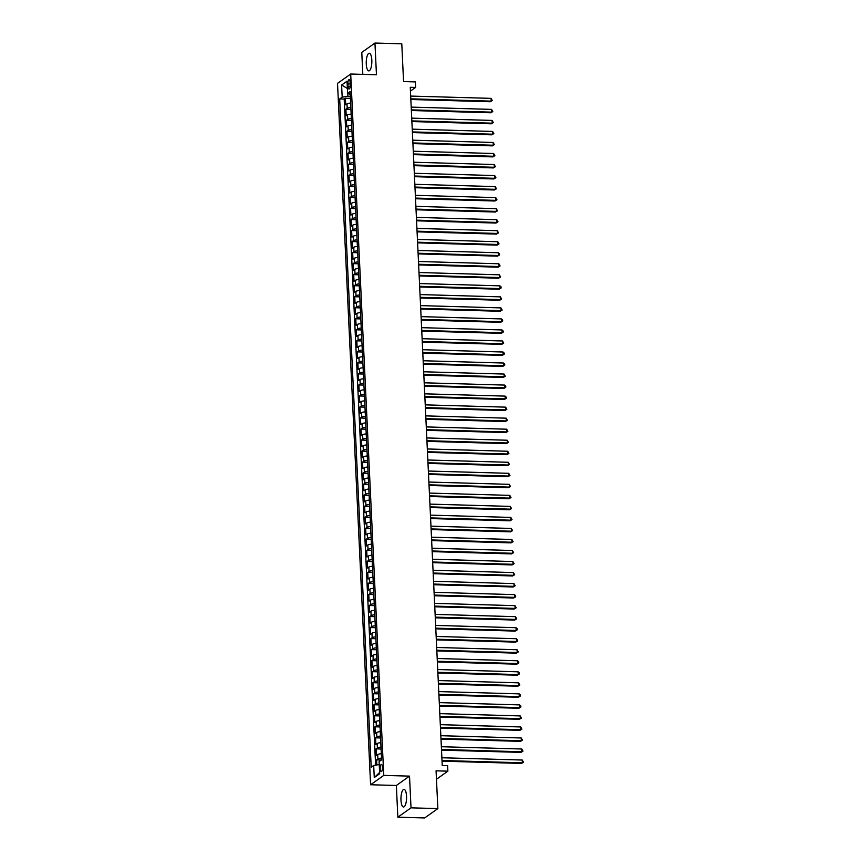 <?xml version="1.0" encoding="UTF-8"?>
<svg xmlns="http://www.w3.org/2000/svg" width="861" height="861" viewBox="0 0 861 861"><rect width="100%" height="100%" fill="white"/><g stroke="black" fill="none" stroke-linecap="round" stroke-linejoin="round"><path stroke-width="1.29" d="M406.532 796.199A8.825 2.798 -88.4 0 0 404.003 789.354A8.825 2.798 -88.4 0 0 400.978 800.149A8.825 2.798 -88.4 0 0 403.508 807.005A8.825 2.798 -88.4 0 0 406.532 796.199M371.823 60.087A8.825 2.798 -88.4 0 0 369.294 53.242A8.825 2.798 -88.4 0 0 366.269 64.037A8.825 2.798 -88.4 0 0 368.788 70.893A8.825 2.798 -88.4 0 0 371.823 60.087M382.467 767.205A3.627 1.152 -88.4 0 0 381.434 764.396A3.627 1.152 -88.4 0 0 380.185 768.83A3.627 1.152 -88.4 0 0 381.229 771.639A3.627 1.152 -88.4 0 0 382.467 767.205M397.847 817.186L424.667 817.95L437.851 808.597L411.02 807.833L409.524 776.127L383.769 775.395L370.596 784.748L396.351 785.48L397.847 817.186L411.02 807.833M383.769 775.395L350.696 74.024L337.523 83.377L370.596 784.748M350.696 74.024L376.451 74.756L374.955 43.05L361.781 52.403L362.815 74.369M374.955 43.05L401.786 43.814L403.561 81.58L415.368 81.913L415.626 87.435L410.266 87.284L442.242 765.494L447.612 765.644L447.871 771.165L436.064 770.821L437.851 808.597M350.631 103.072A4.531 1.001 177.3 0 0 347.005 103.912L345.702 104.827L345.39 98.219L350.405 98.358M350.836 107.485A4.531 1.001 177.3 0 0 347.209 108.325L345.907 109.239L350.933 109.39M345.907 109.239L346.219 115.858L347.521 114.933A4.531 1.001 177.3 0 1 351.148 114.104M351.675 125.125A4.531 1.001 177.3 0 0 348.038 125.964L346.746 126.89L346.434 120.271L351.449 120.411M352.192 136.156A4.531 1.001 177.3 0 0 348.565 136.996L347.263 137.911L346.951 131.302L351.966 131.442M352.709 147.188A4.531 1.001 177.3 0 0 349.082 148.017L347.779 148.942L347.467 142.323L352.493 142.474M353.236 158.209A4.531 1.001 177.3 0 0 349.598 159.048L348.296 159.974L347.984 153.355L353.01 153.495M353.753 169.24A4.531 1.001 177.3 0 0 350.126 170.08L348.823 170.995L348.511 164.386L353.527 164.526M354.269 180.272A4.531 1.001 177.3 0 0 350.642 181.101L349.34 182.026L349.028 175.407L354.054 175.558M354.797 191.293A4.531 1.001 177.3 0 0 351.159 192.132L349.857 193.058L349.544 186.439L354.571 186.579M355.313 202.324A4.531 1.001 177.3 0 0 351.686 203.164L350.384 204.079L350.072 197.47L355.087 197.61M355.83 213.356A4.531 1.001 177.3 0 0 352.203 214.185L350.901 215.11L350.588 208.491L355.615 208.631M356.357 224.377A4.531 1.001 177.3 0 0 352.719 225.216L351.417 226.142L351.105 219.523L356.131 219.663M356.874 235.408A4.531 1.001 177.3 0 0 353.247 236.248L351.945 237.162L351.632 230.554L356.648 230.694M357.39 246.44A4.531 1.001 177.3 0 0 353.763 247.268L352.461 248.194L352.149 241.575L357.175 241.715M357.918 257.461A4.531 1.001 177.3 0 0 354.28 258.3L352.978 259.226L352.666 252.607L357.692 252.747M358.434 268.492A4.531 1.001 177.3 0 0 354.797 269.332L353.505 270.246L353.193 263.638L358.208 263.778M358.951 279.524A4.531 1.001 177.3 0 0 355.324 280.352L354.022 281.278L353.71 274.659L358.736 274.799M359.478 290.544A4.531 1.001 177.3 0 0 355.841 291.384L354.538 292.31L354.226 285.691L359.252 285.83M359.995 301.576A4.531 1.001 177.3 0 0 356.357 302.415L355.066 303.33L354.754 296.722L359.769 296.862M360.511 312.608A4.531 1.001 177.3 0 0 356.885 313.436L355.582 314.362L355.27 307.743L360.296 307.883M361.039 323.628A4.531 1.001 177.3 0 0 357.401 324.468L356.099 325.393L355.787 318.774L360.813 318.914M361.555 334.66A4.531 1.001 177.3 0 0 357.918 335.499L356.626 336.414L356.314 329.795L361.329 329.946M362.072 345.691A4.531 1.001 177.3 0 0 358.445 346.52L357.143 347.446L356.831 340.827L361.846 340.967M362.589 356.712A4.531 1.001 177.3 0 0 358.962 357.552L357.659 358.477L357.347 351.858L362.373 351.998M363.116 367.744A4.531 1.001 177.3 0 0 359.478 368.583L358.187 369.498L357.875 362.879L362.89 363.03M363.633 378.775A4.531 1.001 177.3 0 0 360.006 379.604L358.703 380.53L358.391 373.911L363.407 374.051M364.149 389.796A4.531 1.001 177.3 0 0 360.522 390.636L359.22 391.561L358.908 384.942L363.934 385.082M364.677 400.828A4.531 1.001 177.3 0 0 361.039 401.667L359.747 402.582L359.435 395.963L364.451 396.114M365.193 411.859A4.531 1.001 177.3 0 0 361.566 412.688L360.264 413.614L359.952 406.995L364.967 407.135M365.71 422.88A4.531 1.001 177.3 0 0 362.083 423.72L360.781 424.645L360.468 418.026L365.495 418.166M366.237 433.912A4.531 1.001 177.3 0 0 362.599 434.74L361.308 435.666L360.996 429.047L366.011 429.198M366.754 444.933A4.531 1.001 177.3 0 0 363.127 445.772L361.824 446.698L361.512 440.079L366.528 440.219M367.27 455.964A4.531 1.001 177.3 0 0 363.643 456.804L362.341 457.729L362.029 451.11L367.055 451.25M367.798 466.996A4.531 1.001 177.3 0 0 364.16 467.824L362.858 468.75L362.546 462.131L367.572 462.282M368.314 478.016A4.531 1.001 177.3 0 0 364.687 478.856L363.385 479.781L363.073 473.163L368.088 473.302M368.831 489.048A4.531 1.001 177.3 0 0 365.204 489.887L363.902 490.813L363.59 484.194L368.616 484.334M369.358 500.08A4.531 1.001 177.3 0 0 365.721 500.908L364.418 501.834L364.106 495.215L369.132 495.366M369.875 511.1A4.531 1.001 177.3 0 0 366.248 511.94L364.946 512.865L364.633 506.246L369.649 506.386M370.391 522.132A4.531 1.001 177.3 0 0 366.764 522.971L365.462 523.886L365.15 517.278L370.176 517.418M370.919 533.163A4.531 1.001 177.3 0 0 367.281 533.992L365.979 534.918L365.667 528.299L370.693 528.45M371.435 544.184A4.531 1.001 177.3 0 0 367.808 545.024L366.506 545.949L366.194 539.33L371.209 539.47M371.952 555.216A4.531 1.001 177.3 0 0 368.325 556.055L367.023 556.97L366.711 550.362L371.737 550.502M372.479 566.247A4.531 1.001 177.3 0 0 368.842 567.076L367.539 568.002L367.227 561.383L372.253 561.533M372.996 577.268A4.531 1.001 177.3 0 0 369.358 578.108L368.067 579.033L367.755 572.414L372.77 572.554M373.513 588.3A4.531 1.001 177.3 0 0 369.886 589.139L368.583 590.054L368.271 583.446L373.297 583.586M374.04 599.331A4.531 1.001 177.3 0 0 370.402 600.16L369.1 601.086L368.788 594.467L373.814 594.617M374.557 610.352A4.531 1.001 177.3 0 0 370.919 611.192L369.627 612.117L369.315 605.498L374.331 605.638M375.073 621.384A4.531 1.001 177.3 0 0 371.446 622.223L370.144 623.138L369.832 616.53L374.858 616.67M375.6 632.415A4.531 1.001 177.3 0 0 371.963 633.244L370.66 634.17L370.348 627.551L375.374 627.701M376.117 643.436A4.531 1.001 177.3 0 0 372.479 644.276L371.188 645.201L370.876 638.582L375.891 638.722M376.634 654.468A4.531 1.001 177.3 0 0 373.007 655.307L371.704 656.222L371.392 649.614L376.408 649.754M377.15 665.499A4.531 1.001 177.3 0 0 373.523 666.328L372.221 667.253L371.909 660.635L376.935 660.785M377.678 676.52A4.531 1.001 177.3 0 0 374.04 677.359L372.748 678.285L372.436 671.666L377.452 671.806M378.194 687.552A4.531 1.001 177.3 0 0 374.567 688.391L373.265 689.306L372.953 682.698L377.968 682.838M378.711 698.583A4.531 1.001 177.3 0 0 375.084 699.412L373.782 700.337L373.47 693.718L378.496 693.858M379.238 709.604A4.531 1.001 177.3 0 0 375.6 710.443L374.309 711.369L373.997 704.75L379.012 704.89M379.755 720.635A4.531 1.001 177.3 0 0 376.128 721.475L374.826 722.39L374.513 715.782L379.529 715.922M380.271 731.667A4.531 1.001 177.3 0 0 376.644 732.496L375.342 733.421L375.03 726.802L380.056 726.942M380.799 742.688A4.531 1.001 177.3 0 0 377.161 743.527L375.87 744.453L375.557 737.834L380.573 737.974M381.315 753.719A4.531 1.001 177.3 0 0 377.688 754.559L376.386 755.474L376.074 748.866L381.089 749.005M347.919 83.861L348.038 86.283A3.509 1.109 -88.4 0 0 349.039 89.006A3.509 1.109 -88.4 0 0 350.244 84.712L350.126 82.29A3.509 1.109 -88.4 0 0 349.125 79.567A3.509 1.109 -88.4 0 0 347.919 83.861L350.212 83.926M347.758 93.386L347.898 96.271L342.183 97.164L339.686 98.929L371.209 767.226L373.696 765.451L374.266 777.58L379.679 773.738L379.109 761.608L381.606 759.843L350.093 91.557L347.596 93.322L350.223 94.355M342.183 97.164L341.613 85.035L347.026 81.192L347.596 93.322M345.39 98.219L344.196 99.058L375.611 765.16M381.52 758.132A4.531 1.001 -2.7 0 0 377.893 758.961L376.591 759.886L376.827 764.966M376.074 748.866L377.376 747.94A4.531 1.001 -2.7 0 1 381.003 747.1M375.557 737.834L376.849 736.908A4.531 1.001 -2.7 0 1 380.487 736.069M375.03 726.802L376.332 725.877A4.531 1.001 -2.7 0 1 379.959 725.048M374.513 715.782L375.816 714.856A4.531 1.001 -2.7 0 1 379.443 714.017M373.997 704.75L375.288 703.824A4.531 1.001 -2.7 0 1 378.926 702.996M373.47 693.718L374.772 692.804A4.531 1.001 -2.7 0 1 378.399 691.964M372.953 682.698L374.255 681.772A4.531 1.001 -2.7 0 1 377.882 680.933M372.436 671.666L373.728 670.741A4.531 1.001 -2.7 0 1 377.366 669.912M371.909 660.635L373.211 659.72A4.531 1.001 -2.7 0 1 376.838 658.88M371.392 649.614L372.695 648.688A4.531 1.001 -2.7 0 1 376.322 647.849M370.876 638.582L372.167 637.657A4.531 1.001 -2.7 0 1 375.805 636.828M370.348 627.551L371.651 626.636A4.531 1.001 -2.7 0 1 375.288 625.796M369.832 616.53L371.134 615.604A4.531 1.001 -2.7 0 1 374.761 614.765M369.315 605.498L370.607 604.573A4.531 1.001 -2.7 0 1 374.244 603.744M368.788 594.467L370.09 593.552A4.531 1.001 -2.7 0 1 373.728 592.712M368.271 583.446L369.573 582.52A4.531 1.001 -2.7 0 1 373.2 581.681M367.755 572.414L369.046 571.489A4.531 1.001 -2.7 0 1 372.684 570.66M367.227 561.383L368.53 560.468A4.531 1.001 -2.7 0 1 372.167 559.628M366.711 550.362L368.013 549.436A4.531 1.001 -2.7 0 1 371.64 548.597M366.194 539.33L367.496 538.405A4.531 1.001 -2.7 0 1 371.123 537.576M365.667 528.299L366.969 527.384A4.531 1.001 -2.7 0 1 370.607 526.545M365.15 517.278L366.452 516.352A4.531 1.001 -2.7 0 1 370.079 515.513M364.633 506.246L365.936 505.321A4.531 1.001 -2.7 0 1 369.563 504.492M364.106 495.215L365.408 494.3A4.531 1.001 -2.7 0 1 369.046 493.461M363.59 484.194L364.892 483.269A4.531 1.001 -2.7 0 1 368.519 482.429M363.073 473.163L364.375 472.237A4.531 1.001 -2.7 0 1 368.002 471.408M362.546 462.131L363.848 461.216A4.531 1.001 -2.7 0 1 367.486 460.377M362.029 451.11L363.331 450.185A4.531 1.001 -2.7 0 1 366.958 449.345M361.512 440.079L362.815 439.153A4.531 1.001 -2.7 0 1 366.442 438.324M360.996 429.047L362.287 428.132A4.531 1.001 -2.7 0 1 365.925 427.293M360.468 418.026L361.771 417.101A4.531 1.001 -2.7 0 1 365.398 416.261M359.952 406.995L361.254 406.069A4.531 1.001 -2.7 0 1 364.881 405.24M359.435 395.963L360.727 395.048A4.531 1.001 -2.7 0 1 364.364 394.209M358.908 384.942L360.21 384.017A4.531 1.001 -2.7 0 1 363.837 383.177M358.391 373.911L359.694 372.985A4.531 1.001 -2.7 0 1 363.32 372.156M357.875 362.879L359.166 361.964A4.531 1.001 -2.7 0 1 362.804 361.125M357.347 351.858L358.65 350.933A4.531 1.001 -2.7 0 1 362.277 350.093M356.831 340.827L358.133 339.901A4.531 1.001 -2.7 0 1 361.76 339.073M356.314 329.795L357.606 328.88A4.531 1.001 -2.7 0 1 361.243 328.041M355.787 318.774L357.089 317.849A4.531 1.001 -2.7 0 1 360.727 317.009M355.27 307.743L356.572 306.817A4.531 1.001 -2.7 0 1 360.199 305.989M354.754 296.722L356.045 295.797A4.531 1.001 -2.7 0 1 359.683 294.957M354.226 285.691L355.528 284.765A4.531 1.001 -2.7 0 1 359.166 283.926M353.71 274.659L355.012 273.733A4.531 1.001 -2.7 0 1 358.639 272.905M353.193 263.638L354.484 262.713A4.531 1.001 -2.7 0 1 358.122 261.873M352.666 252.607L353.968 251.681A4.531 1.001 -2.7 0 1 357.606 250.842M352.149 241.575L353.451 240.649A4.531 1.001 -2.7 0 1 357.078 239.821M351.632 230.554L352.935 229.629A4.531 1.001 -2.7 0 1 356.562 228.789M351.105 219.523L352.407 218.597A4.531 1.001 -2.7 0 1 356.045 217.768M350.588 208.491L351.891 207.576A4.531 1.001 -2.7 0 1 355.518 206.737M350.072 197.47L351.374 196.545A4.531 1.001 -2.7 0 1 355.001 195.705M349.544 186.439L350.847 185.513A4.531 1.001 -2.7 0 1 354.484 184.684M349.028 175.407L350.33 174.492A4.531 1.001 -2.7 0 1 353.957 173.653M348.511 164.386L349.814 163.461A4.531 1.001 -2.7 0 1 353.44 162.621M347.984 153.355L349.286 152.429A4.531 1.001 -2.7 0 1 352.924 151.601M347.467 142.323L348.77 141.408A4.531 1.001 -2.7 0 1 352.397 140.569M346.951 131.302L348.253 130.377A4.531 1.001 -2.7 0 1 351.88 129.537M346.434 120.271L347.726 119.345A4.531 1.001 -2.7 0 1 351.363 118.517M350.319 96.346L347.898 96.271M436.462 779.259L447.871 771.165M410.439 91.115L415.626 87.435M344.196 99.058L339.686 98.929M376.591 759.886L381.348 760.026M373.696 765.451L379.249 764.59M347.37 88.457L341.613 85.035M374.266 777.58L379.626 772.435M409.524 776.127L396.351 785.48M410.837 99.499L490.296 101.749L491.19 101.124L410.805 98.832M491.061 98.358L492.277 100.522L491.19 101.124L491.061 98.358L410.675 96.077M492.277 100.522L490.296 101.749M411.354 110.52L490.813 112.78L491.706 112.145L411.321 109.864M491.577 109.39L492.793 111.553L491.706 112.145L491.577 109.39L411.192 107.108M492.793 111.553L490.813 112.78M411.881 121.552L491.34 123.812L492.223 123.177L411.849 120.895M492.094 120.422L493.321 122.574L492.223 123.177L492.094 120.422L411.719 118.14M493.321 122.574L491.34 123.812M412.397 132.583L491.857 134.833L492.75 134.198L412.365 131.916M492.621 131.442L493.837 133.606L492.75 134.198L492.621 131.442L412.236 129.161M493.837 133.606L491.857 134.833M412.914 143.604L492.374 145.864L493.267 145.229L412.882 142.948M493.138 142.474L494.354 144.637L493.267 145.229L493.138 142.474L412.753 140.192M494.354 144.637L492.374 145.864M413.441 154.636L492.901 156.896L493.784 156.261L413.409 153.979M493.654 153.506L494.881 155.658L493.784 156.261L493.654 153.506L413.28 151.224M494.881 155.658L492.901 156.896M413.958 165.667L493.418 167.917L494.311 167.282L413.926 165M494.182 164.526L495.398 166.69L494.311 167.282L494.182 164.526L413.797 162.245M495.398 166.69L493.418 167.917M414.475 176.688L493.934 178.948L494.827 178.313L414.442 176.031M494.698 175.558L495.914 177.721L494.827 178.313L494.698 175.558L414.313 173.276M495.914 177.721L493.934 178.948M415.002 187.72L494.462 189.98L495.344 189.345L414.97 187.063M495.215 186.589L496.442 188.742L495.344 189.345L495.215 186.589L414.841 184.308M496.442 188.742L494.462 189.98M415.519 198.751L494.978 201L495.871 200.365L415.486 198.084M495.742 197.61L496.958 199.774L495.871 200.365L495.742 197.61L415.357 195.329M496.958 199.774L494.978 201M416.035 209.772L495.495 212.032L496.388 211.397L416.003 209.115M496.259 208.642L497.475 210.805L496.388 211.397L496.259 208.642L415.874 206.36M497.475 210.805L495.495 212.032M416.563 220.803L496.022 223.053L496.905 222.429L416.53 220.147M496.775 219.673L498.002 221.826L496.905 222.429L496.775 219.673L416.401 217.392M498.002 221.826L496.022 223.053M417.079 231.835L496.539 234.084L497.432 233.449L417.047 231.168M497.303 230.694L498.519 232.857L497.432 233.449L497.303 230.694L416.918 228.413M498.519 232.857L496.539 234.084M417.596 242.856L497.055 245.116L497.949 244.481L417.563 242.199M497.819 241.726L499.036 243.889L497.949 244.481L497.819 241.726L417.434 239.444M499.036 243.889L497.055 245.116M418.123 253.887L497.583 256.137L498.465 255.513L418.091 253.231M498.336 252.757L499.509 253.812L499.552 254.91L498.465 255.513L498.336 252.757L417.962 250.476M499.552 254.91L497.583 256.137M418.64 264.919L498.099 267.168L498.993 266.533L418.607 264.252M498.863 263.778L500.08 265.941L498.993 266.533L498.863 263.778L418.478 261.496M500.08 265.941L498.099 267.168M419.156 275.94L498.616 278.2L499.509 277.565L419.124 275.283M499.38 274.81L500.596 276.973L499.509 277.565L499.38 274.81L418.995 272.528M500.596 276.973L498.616 278.2M419.684 286.971L499.143 289.221L500.026 288.596L419.651 286.315M499.897 285.841L501.07 286.896L501.113 287.994L500.026 288.596L499.897 285.841L419.522 283.56M501.113 287.994L499.143 289.221M420.2 297.992L499.66 300.252L500.553 299.617L420.168 297.336M500.424 296.862L501.64 299.025L500.553 299.617L500.424 296.862L420.039 294.58M501.64 299.025L499.66 300.252M420.717 309.024L500.176 311.284L501.07 310.649L420.685 308.367M500.941 307.894L502.157 310.046L501.07 310.649L500.941 307.894L420.555 305.612M502.157 310.046L500.176 311.284M421.233 320.055L500.704 322.305L501.586 321.68L421.212 319.399M501.457 318.925L502.63 319.98L502.673 321.078L501.586 321.68L501.457 318.925L421.083 316.633M502.673 321.078L500.704 322.305M421.761 331.076L501.22 333.336L502.114 332.701L421.729 330.42M501.974 329.946L503.147 331.001L503.201 332.109L502.114 332.701L501.974 329.946L421.599 327.664M503.201 332.109L501.22 333.336M422.277 342.108L501.737 344.368L502.63 343.733L422.245 341.451M502.501 340.978L503.717 343.13L502.63 343.733L502.501 340.978L422.116 338.696M503.717 343.13L501.737 344.368M422.794 353.139L502.254 355.389L503.147 354.764L422.773 352.483M503.018 352.009L504.191 353.064L504.234 354.162L503.147 354.764L503.018 352.009L422.633 349.717M504.234 354.162L502.254 355.389M423.321 364.16L502.781 366.42L503.674 365.785L423.289 363.503M503.534 363.03L504.707 364.085L504.761 365.193L503.674 365.785L503.534 363.03L423.16 360.748M504.761 365.193L502.781 366.42M423.838 375.192L503.298 377.452L504.191 376.817L423.806 374.535M504.062 374.061L505.278 376.214L504.191 376.817L504.062 374.061L423.677 371.78M505.278 376.214L503.298 377.452M424.355 386.223L503.814 388.472L504.707 387.848L424.333 385.567M504.578 385.082L505.751 386.148L505.794 387.246L504.707 387.848L504.578 385.082L424.193 382.801M505.794 387.246L503.814 388.472M424.882 397.244L504.342 399.504L505.235 398.869L424.85 396.587M505.095 396.114L506.268 397.169L506.322 398.277L505.235 398.869L505.095 396.114L424.721 393.832M506.322 398.277L504.342 399.504M425.399 408.275L504.858 410.536L505.751 409.901L425.366 407.619M505.622 407.145L506.838 409.298L505.751 409.901L505.622 407.145L425.237 404.864M506.838 409.298L504.858 410.536M425.915 419.307L505.375 421.556L506.268 420.932L425.883 418.65M506.139 418.166L507.355 420.329L506.268 420.932L506.139 418.166L425.754 415.885M507.355 420.329L505.375 421.556M426.443 430.328L505.902 432.588L506.785 431.953L426.41 429.671M506.655 429.198L507.882 431.361L506.785 431.953L506.655 429.198L426.281 426.916M507.882 431.361L505.902 432.588M426.959 441.359L506.419 443.619L507.312 442.984L426.927 440.703M507.183 440.229L508.399 442.382L507.312 442.984L507.183 440.229L426.798 437.948M508.399 442.382L506.419 443.619M427.476 452.391L506.935 454.64L507.829 454.016L427.443 451.734M507.699 451.25L508.916 453.413L507.829 454.016L507.699 451.25L427.314 448.968M508.916 453.413L506.935 454.64M428.003 463.412L507.463 465.672L508.345 465.037L427.971 462.755M508.216 462.282L509.443 464.445L508.345 465.037L508.216 462.282L427.842 460M509.443 464.445L507.463 465.672M428.52 474.443L507.979 476.703L508.873 476.068L428.487 473.787M508.743 473.313L509.96 475.466L508.873 476.068L508.743 473.313L428.358 471.032M509.96 475.466L507.979 476.703M429.036 485.475L508.496 487.724L509.389 487.1L429.004 484.818M509.26 484.334L510.476 486.497L509.389 487.1L509.26 484.334L428.875 482.052M510.476 486.497L508.496 487.724M429.564 496.496L509.023 498.756L509.906 498.121L429.531 495.839M509.777 495.366L511.003 497.529L509.906 498.121L509.777 495.366L429.402 493.084M511.003 497.529L509.023 498.756M430.08 507.527L509.54 509.787L510.433 509.152L430.048 506.871M510.304 506.397L511.52 508.55L510.433 509.152L510.304 506.397L429.919 504.115M511.52 508.55L509.54 509.787M430.597 518.559L510.056 520.808L510.95 520.184L430.565 517.902M510.821 517.418L512.037 519.581L510.95 520.184L510.821 517.418L430.435 515.136M512.037 519.581L510.056 520.808M431.124 529.58L510.584 531.84L511.466 531.205L431.092 528.923M511.337 528.45L512.564 530.613L511.466 531.205L511.337 528.45L430.963 526.168M512.564 530.613L510.584 531.84M431.641 540.611L511.1 542.871L511.994 542.236L431.609 539.955M511.864 539.481L513.081 541.634L511.994 542.236L511.864 539.481L431.479 537.199M513.081 541.634L511.1 542.871M432.157 551.643L511.617 553.892L512.51 553.268L432.125 550.975M512.381 550.502L513.597 552.665L512.51 553.268L512.381 550.502L431.996 548.22M513.597 552.665L511.617 553.892M432.685 562.663L512.144 564.924L513.027 564.289L432.652 562.007M512.898 561.533L514.125 563.697L513.027 564.289L512.898 561.533L432.523 559.252M514.125 563.697L512.144 564.924M433.201 573.695L512.661 575.955L513.554 575.32L433.169 573.039M513.425 572.565L514.641 574.717L513.554 575.32L513.425 572.565L433.04 570.283M514.641 574.717L512.661 575.955M433.718 584.727L513.178 586.976L514.071 586.352L433.686 584.059M513.942 583.586L515.158 585.749L514.071 586.352L513.942 583.586L433.557 581.304M515.158 585.749L513.178 586.976M434.245 595.747L513.705 598.008L514.587 597.373L434.213 595.091M514.458 594.617L515.631 595.672L515.674 596.781L514.587 597.373L514.458 594.617L434.084 592.336M515.674 596.781L513.705 598.008M434.762 606.779L514.221 609.039L515.115 608.404L434.73 606.122M514.986 605.649L516.202 607.801L515.115 608.404L514.986 605.649L434.601 603.367M516.202 607.801L514.221 609.039M435.279 617.811L514.738 620.06L515.631 619.425L435.246 617.143M515.502 616.67L516.718 618.833L515.631 619.425L515.502 616.67L435.117 614.388M516.718 618.833L514.738 620.06M435.795 628.831L515.265 631.091L516.148 630.456L435.774 628.175M516.019 627.701L517.192 628.756L517.235 629.865L516.148 630.456L516.019 627.701L435.644 625.42M517.235 629.865L515.265 631.091M436.323 639.863L515.782 642.123L516.675 641.488L436.29 639.206M516.546 638.733L517.762 640.885L516.675 641.488L516.546 638.733L436.161 636.451M517.762 640.885L515.782 642.123M436.839 650.894L516.299 653.144L517.192 652.509L436.807 650.227M517.063 649.754L518.279 651.917L517.192 652.509L517.063 649.754L436.678 647.472M518.279 651.917L516.299 653.144M437.356 661.915L516.815 664.175L517.709 663.54L437.334 661.259M517.579 660.785L518.752 661.84L518.796 662.948L517.709 663.54L517.579 660.785L437.194 658.504M518.796 662.948L516.815 664.175M437.883 672.947L517.343 675.207L518.236 674.572L437.851 672.29M518.096 671.817L519.269 672.871L519.323 673.969L518.236 674.572L518.096 671.817L437.722 669.535M519.323 673.969L517.343 675.207M438.4 683.978L517.859 686.228L518.752 685.593L438.367 683.311M518.623 682.838L519.84 685.001L518.752 685.593L518.623 682.838L438.238 680.556M519.84 685.001L517.859 686.228M438.916 694.999L518.376 697.259L519.269 696.624L438.895 694.343M519.14 693.869L520.313 694.924L520.356 696.032L519.269 696.624L519.14 693.869L438.755 691.587M520.356 696.032L518.376 697.259M439.444 706.031L518.903 708.28L519.796 707.656L439.411 705.374M519.657 704.901L520.83 705.955L520.883 707.053L519.796 707.656L519.657 704.901L439.282 702.619M520.883 707.053L518.903 708.28M439.96 717.062L519.42 719.312L520.313 718.677L439.928 716.395M520.184 715.922L521.4 718.085L520.313 718.677L520.184 715.922L439.799 713.64M521.4 718.085L519.42 719.312M440.477 728.083L519.936 730.343L520.83 729.708L440.455 727.427M520.701 726.953L521.917 729.116L520.83 729.708L520.701 726.953L440.315 724.671M521.917 729.116L519.936 730.343M441.004 739.115L520.464 741.364L521.346 740.74L440.972 738.458M521.217 737.985L522.444 740.137L521.346 740.74L521.217 737.985L440.843 735.703M522.444 740.137L520.464 741.364M441.521 750.146L520.98 752.396L521.874 751.761L441.489 749.479M521.744 749.005L522.961 751.169L521.874 751.761L521.744 749.005L441.359 746.724M522.961 751.169L520.98 752.396M442.037 761.167L521.497 763.427L522.39 762.792L442.005 760.511M522.261 760.037L523.477 762.2L522.39 762.792L522.261 760.037L441.876 757.755M523.477 762.2L521.497 763.427M347.209 108.325L347.005 103.912M377.893 758.961L377.688 754.559M377.376 747.94L377.161 743.527M376.849 736.908L376.644 732.496M376.332 725.877L376.128 721.475M375.816 714.856L375.6 710.443M375.288 703.824L375.084 699.412M374.772 692.804L374.567 688.391M374.255 681.772L374.04 677.359M373.728 670.741L373.523 666.328M373.211 659.72L373.007 655.307M372.695 648.688L372.479 644.276M372.167 637.657L371.963 633.244M371.651 626.636L371.446 622.223M371.134 615.604L370.919 611.192M370.607 604.573L370.402 600.16M370.09 593.552L369.886 589.139M369.573 582.52L369.358 578.108M369.046 571.489L368.842 567.076M368.53 560.468L368.325 556.055M368.013 549.436L367.808 545.024M367.496 538.405L367.281 533.992M366.969 527.384L366.764 522.971M366.452 516.352L366.248 511.94M365.936 505.321L365.721 500.908M365.408 494.3L365.204 489.887M364.892 483.269L364.687 478.856M364.375 472.237L364.16 467.824M363.848 461.216L363.643 456.804M363.331 450.185L363.127 445.772M362.815 439.153L362.599 434.74M362.287 428.132L362.083 423.72M361.771 417.101L361.566 412.688M361.254 406.069L361.039 401.667M360.727 395.048L360.522 390.636M360.21 384.017L360.006 379.604M359.694 372.985L359.478 368.583M359.166 361.964L358.962 357.552M358.65 350.933L358.445 346.52M358.133 339.901L357.918 335.499M357.606 328.88L357.401 324.468M357.089 317.849L356.885 313.436M356.572 306.817L356.357 302.415M356.045 295.797L355.841 291.384M355.528 284.765L355.324 280.352M355.012 273.733L354.797 269.332M354.484 262.713L354.28 258.3M353.968 251.681L353.763 247.268M353.451 240.649L353.247 236.248M352.935 229.629L352.719 225.216M352.407 218.597L352.203 214.185M351.891 207.576L351.686 203.164M351.374 196.545L351.159 192.132M350.847 185.513L350.642 181.101M350.33 174.492L350.126 170.08M349.814 163.461L349.598 159.048M349.286 152.429L349.082 148.017M348.77 141.408L348.565 136.996M348.253 130.377L348.038 125.964M347.726 119.345L347.521 114.933M350.201 86.348L348.038 86.283"/></g></svg>

